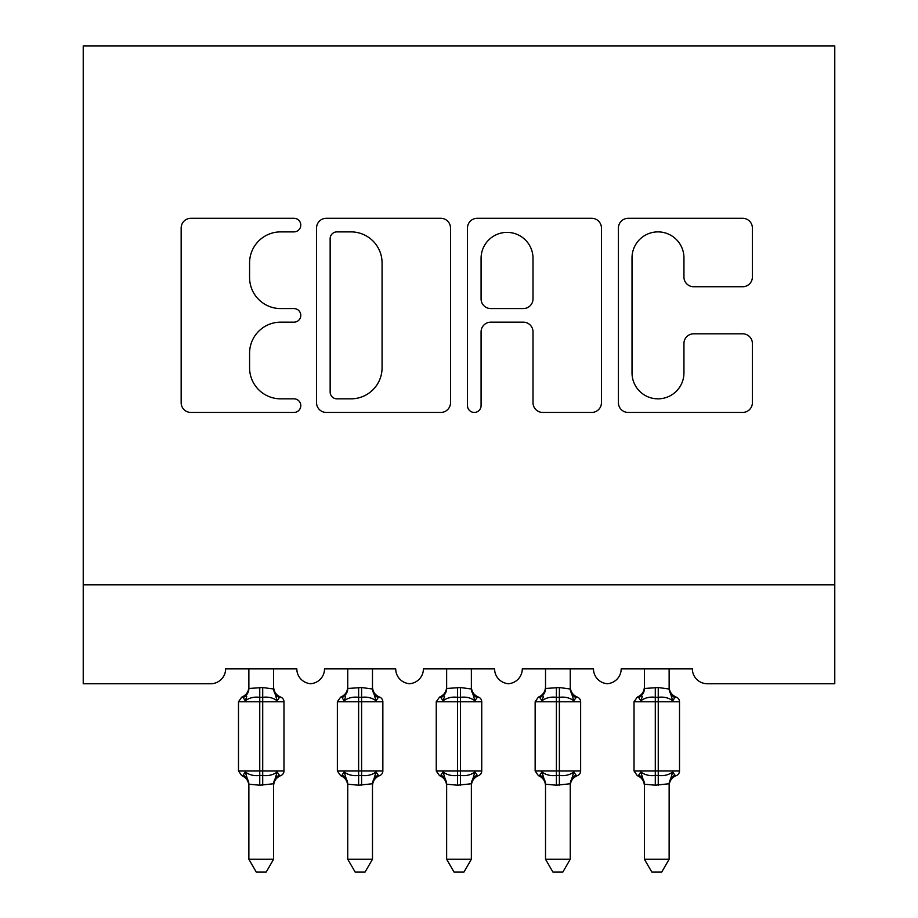 <?xml version="1.0" encoding="UTF-8"?>
<svg xmlns="http://www.w3.org/2000/svg" width="918" height="918" viewBox="0 0 918 918"><rect width="100%" height="100%" fill="white"/><g stroke="black" fill="none" stroke-linecap="round" stroke-linejoin="round"><path stroke-width="1.38" d="M300.783 225.094A6.793 6.793 0 0 0 293.989 218.3L190.864 218.3A9.708 9.708 0 0 0 181.156 228.008L181.156 402.727A9.708 9.708 0 0 0 190.864 412.434L293.989 412.434A6.793 6.793 0 0 0 300.783 405.641A6.793 6.793 0 0 0 293.989 398.837L280.644 398.837A31.063 31.063 0 0 1 249.581 367.785L249.581 353.223A31.063 31.063 0 0 1 280.644 322.161L293.989 322.161A6.793 6.793 0 0 0 300.783 315.367A6.793 6.793 0 0 0 293.989 308.574L280.644 308.574A31.063 31.063 0 0 1 249.581 277.511L249.581 262.95A31.063 31.063 0 0 1 280.644 231.887L293.989 231.887A6.793 6.793 0 0 0 300.783 225.094M742.673 286.737A9.708 9.708 0 0 0 752.381 277.029L752.381 228.008A9.708 9.708 0 0 0 742.673 218.3L628.13 218.3A9.708 9.708 0 0 0 618.422 228.008L618.422 402.727A9.708 9.708 0 0 0 628.13 412.434L742.673 412.434A9.708 9.708 0 0 0 752.381 402.727L752.381 343.516A9.708 9.708 0 0 0 742.673 333.808L693.652 333.808A9.708 9.708 0 0 0 683.944 343.516L683.944 372.88A25.968 25.968 0 0 1 657.976 398.837A25.968 25.968 0 0 1 632.02 372.88L632.02 257.855A25.968 25.968 0 0 1 657.976 231.887A25.968 25.968 0 0 1 683.944 257.855L683.944 277.029A9.708 9.708 0 0 0 693.652 286.737L742.673 286.737M834.772 584.835L834.772 45.9L83.228 45.9L83.228 683.715L210.796 683.715A14.837 14.837 0 0 0 225.621 668.889L296.824 668.889A14.837 14.837 0 0 0 310.674 683.692A14.837 14.837 0 0 0 324.513 668.889L395.715 668.889A14.837 14.837 0 0 0 409.554 683.692A14.837 14.837 0 0 0 423.405 668.889L494.595 668.889A14.837 14.837 0 0 0 508.446 683.692A14.837 14.837 0 0 0 522.285 668.889L593.487 668.889A14.837 14.837 0 0 0 607.326 683.692A14.837 14.837 0 0 0 621.176 668.889L692.379 668.889A14.837 14.837 0 0 0 707.204 683.715L834.772 683.715L834.772 584.835L83.228 584.835M450.509 228.008A9.708 9.708 0 0 0 440.801 218.3L326.269 218.3A9.708 9.708 0 0 0 316.561 228.008L316.561 402.727A9.708 9.708 0 0 0 326.269 412.434L440.801 412.434A9.708 9.708 0 0 0 450.509 402.727L450.509 228.008M477.199 218.3L591.731 218.3A9.708 9.708 0 0 1 601.439 228.008L601.439 402.727A9.708 9.708 0 0 1 591.731 412.434L542.722 412.434A9.708 9.708 0 0 1 533.014 402.727L533.014 331.868A9.708 9.708 0 0 0 523.306 322.161L490.786 322.161A9.708 9.708 0 0 0 481.078 331.868L481.078 405.641A6.793 6.793 0 0 1 474.285 412.434A6.793 6.793 0 0 1 467.491 405.641L467.491 228.008A9.708 9.708 0 0 1 477.199 218.3M336.94 231.887A6.793 6.793 0 0 0 330.147 238.691L330.147 392.043A6.793 6.793 0 0 0 336.94 398.837L351.02 398.837A31.063 31.063 0 0 0 382.072 367.785L382.072 262.95A31.063 31.063 0 0 0 351.02 231.887L336.94 231.887M533.014 258.337A25.968 25.968 0 0 0 507.046 232.38A25.968 25.968 0 0 0 481.078 258.337L481.078 298.866A9.708 9.708 0 0 0 490.786 308.574L523.306 308.574A9.708 9.708 0 0 0 533.014 298.866L533.014 258.337M248.87 859.248L273.587 859.248L266.163 872.1L256.283 872.1L248.87 859.248L248.87 784.259A10.878 10.373 180 0 0 243.155 775.136C241.273 775.848 241.273 775.848 243.155 775.136L245.278 771.958C249.306 774.987 254.125 776.146 259.748 775.435L259.748 770.994L262.709 770.994L262.709 697.324C268.32 696.613 273.139 697.772 277.179 700.801L279.301 697.623L280.724 697.129A4.946 4.946 0 0 1 283.972 701.765L238.485 701.765L238.485 770.994L259.748 770.994L259.748 697.324C254.125 696.613 249.306 697.772 245.278 700.801L243.155 697.623C241.273 696.911 241.273 696.911 243.155 697.623A10.878 10.373 0 0 0 248.87 688.489L262.709 687.536L273.598 689.005L273.587 668.889M273.587 859.248L273.598 783.754L259.748 785.211L259.748 775.435L262.709 775.435L262.709 770.994L283.972 770.994A4.946 4.946 0 0 1 280.724 775.63L279.301 775.136L280.724 775.63C276.226 777.557 273.851 780.966 273.587 785.842M273.587 784.259C273.587 786.451 273.587 786.451 273.587 784.259A10.878 10.373 180 0 1 279.301 775.136L277.179 771.958C273.139 774.987 268.32 776.146 262.709 775.435L262.709 785.211M259.748 785.211L248.87 784.201M248.87 668.889L248.87 688.557M245.278 700.801L246.735 696.59M277.179 700.801L273.598 689.005M273.598 783.754L277.179 771.958M248.858 783.754L245.278 771.958M347.75 859.248L372.478 859.248L365.054 872.1L355.174 872.1L347.75 859.248L347.75 784.259A10.878 10.373 180 0 0 342.035 775.136C340.165 775.848 340.165 775.848 342.035 775.136L344.17 771.958C348.197 774.987 353.017 776.146 358.628 775.435L358.628 770.994L361.6 770.994L361.6 697.324C367.211 696.613 372.031 697.772 376.059 700.801L378.182 697.623L379.616 697.129A4.946 4.946 0 0 1 382.852 701.765L337.365 701.765L337.365 770.994L358.628 770.994L358.628 697.324C353.017 696.613 348.197 697.772 344.17 700.801L342.035 697.623C340.165 696.911 340.165 696.911 342.035 697.623A10.878 10.373 0 0 0 347.75 688.489L361.6 687.536L372.478 689.005L372.478 668.889M372.478 859.248L372.478 783.754L358.628 785.211L358.628 775.435L361.6 775.435L361.6 770.994L382.852 770.994A4.946 4.946 0 0 1 379.616 775.63L378.182 775.136L379.616 775.63C375.118 777.557 372.742 780.966 372.478 785.842M372.478 784.259C372.478 786.451 372.478 786.451 372.478 784.259A10.878 10.373 180 0 1 378.182 775.136L376.059 771.958C372.031 774.987 367.211 776.146 361.6 775.435L361.6 785.211M358.628 785.211L347.75 784.201M347.75 668.889L347.75 688.557M344.17 700.801L345.616 696.59M376.059 700.801L372.478 689.005M372.478 783.754L376.059 771.958M347.738 783.754L344.17 771.958M446.641 859.248L471.359 859.248L463.934 872.1L454.066 872.1L446.641 859.248L446.641 784.259A10.878 10.373 180 0 0 440.927 775.136C439.056 775.848 439.056 775.848 440.927 775.136L443.05 771.958C447.077 774.987 451.908 776.146 457.52 775.435L457.52 770.994L460.48 770.994L460.48 697.324C466.092 696.613 470.923 697.772 474.95 700.801L477.073 697.623L478.496 697.129A4.946 4.946 0 0 1 481.743 701.765L436.257 701.765L436.257 770.994L457.52 770.994L457.52 697.324C451.908 696.613 447.077 697.772 443.05 700.801L440.927 697.623C439.056 696.911 439.056 696.911 440.927 697.623A10.878 10.373 0 0 0 446.641 688.489L460.48 687.536L471.37 689.005L471.359 668.889M471.359 859.248L471.37 783.754L457.52 785.211L457.52 775.435L460.48 775.435L460.48 770.994L481.743 770.994A4.946 4.946 0 0 1 478.496 775.63L477.073 775.136L478.496 775.63C473.998 777.557 471.623 780.966 471.359 785.842M471.359 784.259C471.359 786.451 471.359 786.451 471.359 784.259A10.878 10.373 180 0 1 477.073 775.136L474.95 771.958C470.923 774.987 466.092 776.146 460.48 775.435L460.48 785.211M457.52 785.211L446.641 784.201M446.641 668.889L446.641 688.557M443.05 700.801L444.507 696.59M474.95 700.801L471.37 689.005M471.37 783.754L474.95 771.958M446.63 783.754L443.05 771.958M545.521 859.248L570.25 859.248L562.826 872.1L552.946 872.1L545.521 859.248L545.521 784.259A10.878 10.373 180 0 0 539.818 775.136C537.937 775.848 537.937 775.848 539.818 775.136L541.941 771.958C545.969 774.987 550.789 776.146 556.4 775.435L556.4 770.994L559.372 770.994L559.372 697.324C564.983 696.613 569.803 697.772 573.83 700.801L575.965 697.623L577.388 697.129A4.946 4.946 0 0 1 580.635 701.765L535.148 701.765L535.148 770.994L556.4 770.994L556.4 697.324C550.789 696.613 545.969 697.772 541.941 700.801L539.818 697.623C537.937 696.911 537.937 696.911 539.818 697.623A10.878 10.373 0 0 0 545.521 688.489L559.372 687.536L570.262 689.005L570.25 668.889M570.25 859.248L570.262 783.754L556.4 785.211L556.4 775.435L559.372 775.435L559.372 770.994L580.635 770.994A4.946 4.946 0 0 1 577.388 775.63L575.965 775.136L577.388 775.63C572.889 777.557 570.514 780.966 570.25 785.842M570.25 784.259C570.25 786.451 570.25 786.451 570.25 784.259A10.878 10.373 180 0 1 575.965 775.136L573.83 771.958C569.803 774.987 564.983 776.146 559.372 775.435L559.372 785.211M556.4 785.211L545.521 784.201M545.521 668.889L545.521 688.557M541.941 700.801L543.387 696.59M573.83 700.801L570.262 689.005M570.262 783.754L573.83 771.958M545.521 783.754L541.941 771.958M644.413 859.248L669.13 859.248L661.717 872.1L651.837 872.1L644.413 859.248L644.413 784.259A10.878 10.373 180 0 0 638.698 775.136C636.828 775.848 636.828 775.848 638.698 775.136L640.821 771.958C644.861 774.987 649.68 776.146 655.291 775.435L655.291 770.994L658.252 770.994L658.252 697.324C663.875 696.613 668.694 697.772 672.722 700.801L674.845 697.623L676.268 697.129A4.946 4.946 0 0 1 679.515 701.765L634.028 701.765L634.028 770.994L655.291 770.994L655.291 697.324C649.68 696.613 644.861 697.772 640.821 700.801L638.698 697.623C636.828 696.911 636.828 696.911 638.698 697.623A10.878 10.373 0 0 0 644.413 688.489L658.252 687.536L669.142 689.005L669.13 668.889M669.13 859.248L669.142 783.754L655.291 785.211L655.291 775.435L658.252 775.435L658.252 770.994L679.515 770.994A4.946 4.946 0 0 1 676.268 775.63L674.845 775.136L676.268 775.63C671.781 777.557 669.394 780.966 669.13 785.842M669.13 784.259C669.13 786.451 669.13 786.451 669.13 784.259A10.878 10.373 180 0 1 674.845 775.136L672.722 771.958C668.694 774.987 663.875 776.146 658.252 775.435L658.252 785.211M655.291 785.211L644.413 784.201M644.413 668.889L644.413 688.557M640.821 700.801L642.279 696.59M672.722 700.801L669.142 689.005M669.142 783.754L672.722 771.958M644.402 783.754L640.821 771.958M262.709 687.536L262.709 697.324L259.748 697.324L259.748 687.536M279.301 697.623A10.878 10.373 0 0 1 273.587 688.489M361.6 687.536L361.6 697.324L358.628 697.324L358.628 687.536M378.182 697.623A10.878 10.373 0 0 1 372.478 688.489M460.48 687.536L460.48 697.324L457.52 697.324L457.52 687.536M477.073 697.623A10.878 10.373 0 0 1 471.359 688.489M559.372 687.536L559.372 697.324L556.4 697.324L556.4 687.536M575.965 697.623A10.878 10.373 0 0 1 570.25 688.489M658.252 687.536L658.252 697.324L655.291 697.324L655.291 687.536M674.845 697.623A10.878 10.373 0 0 1 669.13 688.489M283.972 770.994L283.972 701.765M248.87 785.842C248.606 780.966 246.219 777.557 241.732 775.63L238.485 770.994M248.87 686.905C248.606 691.793 246.219 695.201 241.732 697.129L238.485 701.765M280.724 697.129C276.226 695.201 273.851 691.793 273.587 686.905M382.852 770.994L382.852 701.765M347.75 785.842C347.486 780.966 345.111 777.557 340.612 775.63L337.365 770.994M347.75 686.905C347.486 691.793 345.111 695.201 340.612 697.129L337.365 701.765M379.616 697.129C375.118 695.201 372.742 691.793 372.478 686.905M481.743 770.994L481.743 701.765M446.641 785.842C446.377 780.966 444.002 777.557 439.504 775.63L436.257 770.994M446.641 686.905C446.377 691.793 444.002 695.201 439.504 697.129L436.257 701.765M478.496 697.129C473.998 695.201 471.623 691.793 471.359 686.905M580.635 770.994L580.635 701.765M545.521 785.842C545.258 780.966 542.882 777.557 538.384 775.63L535.148 770.994M545.521 686.905C545.258 691.793 542.882 695.201 538.384 697.129L535.148 701.765M577.388 697.129C572.889 695.201 570.514 691.793 570.25 686.905M679.515 770.994L679.515 701.765M644.413 785.842C644.149 780.966 641.774 777.557 637.276 775.63L634.028 770.994M644.413 686.905C644.149 691.793 641.774 695.201 637.276 697.129L634.028 701.765M676.268 697.129C671.781 695.201 669.394 691.793 669.13 686.905"/></g></svg>
